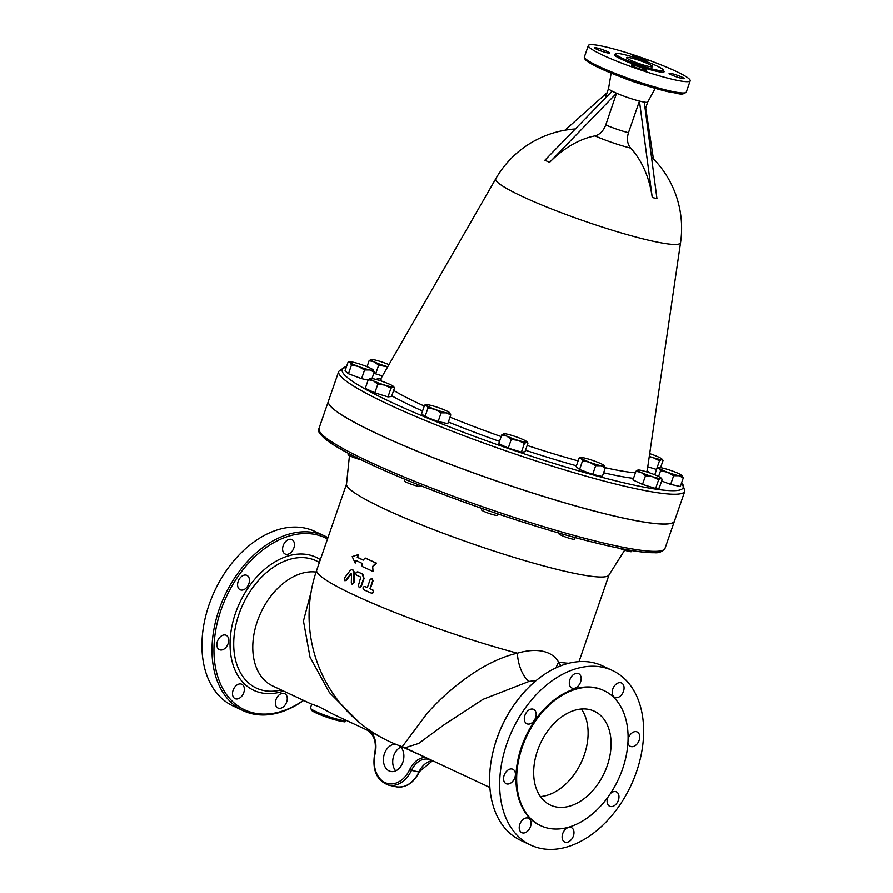 <?xml version="1.0" encoding="UTF-8"?>
<svg xmlns="http://www.w3.org/2000/svg" width="893" height="893" viewBox="0 0 893 893"><rect width="100%" height="100%" fill="white"/><g stroke="black" fill="none" stroke-linecap="round" stroke-linejoin="round"><path stroke-width="1.34" d="M348.527 453.398L348.125 454.582A8.294 0.926 19.1 0 0 348.37 454.95A8.294 0.926 19.1 0 0 361.196 459.806M404.931 479.284L404.373 480.88A8.294 0.926 19.1 0 0 406.639 482.376A8.294 0.926 19.1 0 0 415.055 485.468A8.294 0.926 19.1 0 0 420.045 486.305L420.313 485.535M482.008 508.485L481.528 509.858A8.294 0.926 19.1 0 0 487.299 512.805A8.294 0.926 19.1 0 0 497.2 515.283L497.691 513.866M559.13 533.11L558.906 533.746A8.294 0.926 19.1 0 0 568.729 538.088A8.294 0.926 19.1 0 0 574.579 539.182L575.125 537.597M681.951 475.355L683.312 477.811L678.847 475.712A12.435 1.384 19.1 0 0 682.185 475.589A12.435 1.384 19.1 0 0 681.951 475.355A12.435 1.384 19.1 0 0 673.679 471.493A12.435 1.384 19.1 0 0 662.305 467.977A12.435 1.384 19.1 0 0 659.134 467.597A12.435 1.384 19.1 0 0 659.19 468.334L657.114 467.965L659.134 467.597M667.462 472.196L660.552 470.79L659.19 468.334A12.435 1.384 19.1 0 0 667.462 472.196A12.435 1.384 19.1 0 0 678.847 475.712L673.657 475.701L667.462 472.196M660.541 467.653L663.064 460.375L661.635 459.538A12.435 1.384 19.1 0 0 661.903 459.013A12.435 1.384 19.1 0 0 658.654 457.104A12.435 1.384 19.1 0 0 649.691 453.611M663.064 460.375L661.903 459.013M649.278 456.39A12.435 1.384 19.1 0 0 653.274 457.707L649.211 456.892M661.635 459.538L659.48 460.788L653.274 457.707A12.435 1.384 19.1 0 0 661.635 459.538M369.133 360.683L371.287 359.433A12.435 1.384 19.1 0 0 371.187 359.455L371.187 359.455A12.435 1.384 19.1 0 0 374.267 361.877L369.133 360.683L367.045 366.699M387.662 366.889L378.688 365.148L374.267 361.877A12.435 1.384 19.1 0 0 385.609 366.13A12.435 1.384 19.1 0 0 387.741 366.766M388.968 364.623A12.435 1.384 19.1 0 0 379.648 361.263A12.435 1.384 19.1 0 0 371.287 359.433M351.496 365.036L350.134 362.591A12.435 1.384 19.1 0 0 358.406 366.454L351.496 365.036L348.482 373.732L345.044 370.919L348.047 362.223L350.134 362.591A12.435 1.384 19.1 0 1 350.067 361.855L348.047 362.223M369.78 369.97L364.59 369.959L358.406 366.454A12.435 1.384 19.1 0 0 369.78 369.97A12.435 1.384 19.1 0 0 373.129 369.836A12.435 1.384 19.1 0 0 372.883 369.613L374.245 372.068L369.78 369.97M372.883 369.613A12.435 1.384 19.1 0 0 364.612 365.75A12.435 1.384 19.1 0 0 353.237 362.234A12.435 1.384 19.1 0 0 350.067 361.855M377.851 384.124L373.43 380.853A12.435 1.384 19.1 0 0 384.771 385.106L377.851 384.124L374.837 392.82L365.282 388.355L368.296 379.659L370.45 378.409A12.435 1.384 19.1 0 0 370.349 378.431L370.349 378.431A12.435 1.384 19.1 0 0 373.43 380.853L368.296 379.659M390.989 388.187L387.975 396.872L391.558 396.47L394.572 387.774L393.143 386.937L390.989 388.187L384.771 385.106A12.435 1.384 19.1 0 0 393.143 386.937A12.435 1.384 19.1 0 0 393.411 386.412A12.435 1.384 19.1 0 0 390.152 384.503A12.435 1.384 19.1 0 0 378.811 380.239A12.435 1.384 19.1 0 0 370.45 378.409M394.572 387.774L393.411 386.412M441.131 412.834L434.947 409.329A12.435 1.384 19.1 0 0 446.321 412.845L441.131 412.834L438.128 421.518L425.023 416.596L428.037 407.911L426.675 405.455A12.435 1.384 19.1 0 0 434.947 409.329L428.037 407.911M449.681 412.733L449.67 412.711A12.435 1.384 19.1 0 0 449.425 412.488L450.786 414.932L446.321 412.845A12.435 1.384 19.1 0 0 449.67 412.711M449.425 412.488A12.435 1.384 19.1 0 0 441.153 408.614A12.435 1.384 19.1 0 0 429.779 405.109A12.435 1.384 19.1 0 0 426.608 404.73A12.435 1.384 19.1 0 0 426.675 405.455L424.588 405.098L426.608 404.73M524.392 443.464L518.186 440.383A12.435 1.384 19.1 0 0 526.546 442.214L524.392 443.464L521.389 452.148L508.251 448.096L511.254 439.401L506.844 436.13A12.435 1.384 19.1 0 0 518.186 440.383L511.254 439.401M521.389 452.148L524.972 451.746L527.975 443.051L526.546 442.214A12.435 1.384 19.1 0 0 526.825 441.689A12.435 1.384 19.1 0 0 523.566 439.78A12.435 1.384 19.1 0 0 512.225 435.516A12.435 1.384 19.1 0 0 503.864 433.685A12.435 1.384 19.1 0 0 503.764 433.708A12.435 1.384 19.1 0 0 506.844 436.13L501.71 434.936L503.864 433.685M527.975 443.051L526.825 441.689M605.32 467.809L600.855 465.711A12.435 1.384 19.1 0 0 604.193 465.588A12.435 1.384 19.1 0 0 603.958 465.353L605.32 467.809L602.306 476.494L592.651 474.395L595.664 465.7L589.48 462.194A12.435 1.384 19.1 0 0 600.855 465.711L595.664 465.7M603.958 465.353A12.435 1.384 19.1 0 0 595.687 461.491A12.435 1.384 19.1 0 0 584.312 457.975A12.435 1.384 19.1 0 0 581.142 457.596A12.435 1.384 19.1 0 0 581.209 458.332L579.122 457.964L581.142 457.596M589.48 462.194L582.56 460.777L581.209 458.332A12.435 1.384 19.1 0 0 589.48 462.194M658.599 476.449L660.552 470.79M683.312 477.811L680.299 486.495L670.643 484.397L661.646 481.014M670.643 484.397L673.657 475.701M654.759 474.752L657.114 467.965M656.601 469.461L647.76 466.782M656.467 469.472L659.48 460.788M382.472 375.942L375.674 373.843L378.688 365.148M372.013 378.52L374.245 372.068M368.15 380.083L361.587 378.654L364.59 369.959M425.023 416.596L421.585 413.783L424.588 405.098M438.128 421.518L447.784 423.628L450.786 414.932M508.251 448.096L498.696 443.631L501.71 434.936M592.651 474.395L579.557 469.472L576.108 466.659L579.122 457.964M579.557 469.472L582.56 460.777M375.674 373.843L373.921 373.017M361.587 378.654L348.482 373.732M387.975 396.872L374.837 392.82M619.485 548.291A8.294 0.926 19.1 0 0 629.13 551.45A8.294 0.926 19.1 0 0 631.451 551.584L631.798 550.557M662.226 479.351L660.798 478.514L658.643 479.764L655.629 488.449L659.213 488.047L662.226 479.351L661.066 477.989A12.435 1.384 19.1 0 0 657.817 476.081A12.435 1.384 19.1 0 0 646.465 471.817A12.435 1.384 19.1 0 0 638.104 469.986A12.435 1.384 19.1 0 0 638.004 470.008A12.435 1.384 19.1 0 0 641.085 472.43L635.95 471.236L638.104 469.986M658.643 479.764L652.437 476.683A12.435 1.384 19.1 0 0 660.798 478.514A12.435 1.384 19.1 0 0 661.066 477.989M652.437 476.683L645.505 475.701L641.085 472.43A12.435 1.384 19.1 0 0 652.437 476.683M655.629 488.449L642.491 484.397L632.947 479.932L635.95 471.236M642.491 484.397L645.505 475.701M328.423 401.203A183.11 20.416 19.1 0 0 328.412 401.236A183.11 20.416 19.1 0 0 494.755 480.434A183.11 20.416 19.1 0 0 674.461 521.066A183.11 20.416 19.1 0 0 674.472 521.032A183.11 20.416 -160.9 0 1 623.236 518.018A183.11 20.416 -160.9 0 1 431.687 457.015A183.11 20.416 -160.9 0 1 328.434 401.169L338.748 371.388A183.11 20.416 19.1 0 0 442.002 427.234A183.11 20.416 19.1 0 0 633.55 488.225A183.11 20.416 19.1 0 0 684.797 491.217L682.899 484.397L681.56 482.879M564.968 130.199L607.106 92.649M549.541 162.37L616.527 93.229L605.755 124.942C603.367 130.981 599.772 134.631 594.95 135.87A99.436 67.522 115.1 0 0 549.541 162.37M645.215 109.303L647.738 101.992A20.729 2.311 -160.9 0 1 647.726 102.014A20.729 2.311 -160.9 0 1 644.076 102.048A20.729 2.311 -160.9 0 1 641.944 101.635A20.729 2.311 -160.9 0 1 639.433 101.043L652.247 197.509A99.436 72.154 -77.7 0 0 630.637 148.082C627.344 144.063 626.618 138.94 628.46 132.711L639.433 101.043A20.729 2.311 -160.9 0 1 616.717 93.274A20.729 2.311 -160.9 0 1 614.228 92.146A20.729 2.311 -160.9 0 1 612.118 91.119L544.886 160.215L549.485 162.359M616.527 93.229L611.928 91.075M645.695 107.908L653.397 158.798M612.118 91.119A20.729 2.311 -160.9 0 1 608.557 88.452A20.729 2.311 -160.9 0 1 608.568 88.407L605.275 97.94M652.292 197.532L656.935 198.547L644.266 102.148L639.622 101.132M675.108 79.89A53.893 6.005 -160.9 0 1 618.726 61.941A53.893 6.005 -160.9 0 1 588.331 45.498A53.893 6.005 -160.9 0 1 603.422 46.38A53.893 6.005 -160.9 0 1 659.793 64.341A53.893 6.005 -160.9 0 1 690.189 80.772A53.893 6.005 -160.9 0 1 675.108 79.89M630.425 57.799A13.819 1.54 -160.9 0 1 644.88 62.41A13.819 1.54 -160.9 0 1 652.683 66.618A13.819 1.54 -160.9 0 1 648.809 66.395A13.819 1.54 -160.9 0 1 634.354 61.796A13.819 1.54 -160.9 0 1 626.562 57.576A13.819 1.54 -160.9 0 1 630.425 57.799M656.388 69.944A25.216 2.813 -160.9 0 1 630.011 61.539A25.216 2.813 -160.9 0 1 615.79 53.848A25.216 2.813 -160.9 0 1 622.845 54.261A25.216 2.813 -160.9 0 1 649.233 62.655A25.216 2.813 -160.9 0 1 663.454 70.357A25.216 2.813 -160.9 0 1 656.388 69.944M607.207 52.81A7.948 0.882 -160.9 0 1 598.89 50.164A7.948 0.882 -160.9 0 1 594.414 47.742A7.948 0.882 -160.9 0 1 596.636 47.876A7.948 0.882 -160.9 0 1 604.952 50.521A7.948 0.882 -160.9 0 1 609.428 52.944A7.948 0.882 -160.9 0 1 607.207 52.81M633.907 57.264A7.948 0.882 -160.9 0 1 632.121 56.013A7.948 0.882 -160.9 0 1 636.91 56.806A7.948 0.882 -160.9 0 1 644.969 59.775A7.948 0.882 -160.9 0 1 647.146 61.215A7.948 0.882 -160.9 0 1 645.349 61.17M671.313 73.46A7.948 0.882 -160.9 0 1 679.629 76.117A7.948 0.882 -160.9 0 1 684.105 78.539A7.948 0.882 -160.9 0 1 681.884 78.405A7.948 0.882 -160.9 0 1 673.579 75.76A7.948 0.882 -160.9 0 1 669.091 73.338A7.948 0.882 -160.9 0 1 671.313 73.46M644.233 68.828A7.948 0.882 -160.9 0 1 646.398 70.268A7.948 0.882 -160.9 0 1 641.609 69.464A7.948 0.882 -160.9 0 1 633.55 66.495A7.948 0.882 -160.9 0 1 631.384 65.066A7.948 0.882 -160.9 0 1 636.162 65.859A7.948 0.882 -160.9 0 1 644.233 68.828M556.138 667.752A23.843 19.724 144.1 0 1 558.672 662.193C555.401 656.567 550.144 652.939 542.911 651.298C535.577 649.747 527.071 650.383 517.404 653.196C481.271 661.266 444.334 693.135 426.084 714.768L402.799 746.001M372.66 566.385L373.073 571.442L362.201 566.463L362.056 563.371L356.128 560.503L355.224 563.092L352.188 556.607L358.149 554.665L357.245 557.254L363.183 560.134L365.114 558.025L375.998 563.014L372.66 566.385L373.073 571.442M365.114 558.025L365.594 558.136A138.884 15.482 19.1 0 0 376.422 563.092L375.998 563.014M376.422 563.092L373.084 566.475M358.149 554.665L357.758 557.377A138.884 15.482 19.1 0 0 363.25 560.045M356.597 560.737L355.224 563.092M351.317 582.883L352.155 584.335L353.773 582.415L353.974 572.212L352.4 569.343L350.257 570.37L344.609 577.871L344.821 580.707L345.87 580.182L350.815 573.719L351.552 574.087L351.317 582.883M352.657 569.421L354.465 572.324L354.253 582.526L352.4 584.346M351.317 573.842L346.395 580.316L345.1 580.718M372.493 589.882C373.81 591.702 373.441 592.785 371.365 593.131L363.73 589.748C362.525 587.951 362.893 586.868 364.857 586.5L367.347 587.616L370.16 579.501L371.745 578.374L372.705 580.629L369.892 588.744L372.883 589.949C374.2 591.769 373.821 592.852 371.756 593.198M365.07 586.511L365.293 586.589A138.884 15.482 19.1 0 0 367.38 587.527M371.946 578.43L373.107 580.707L370.305 588.822A138.884 15.482 19.1 0 0 372.883 589.949M358.093 571.944L357.613 571.844C355.816 572.246 355.447 573.317 356.486 575.081L360.783 577.112L358.439 585.44L359.254 587.672L360.805 586.534L363.607 578.418L362.368 574.087L358.093 571.944A138.884 15.482 19.1 0 0 362.837 574.188L364.054 578.519L361.252 586.623L359.488 587.694M624.654 550.2L608.903 575.092A138.884 15.482 -160.9 0 1 570.203 572.458A138.884 15.482 -160.9 0 1 426.508 526.814A138.884 15.482 -160.9 0 1 346.517 484.229L349.464 455.631M311.11 591.869L303.464 620.959L310.016 657.092L329.383 692.51L359.019 722.247M316.077 572.045A61.494 41.759 115.1 0 0 258.311 618.659A61.494 41.759 115.1 0 0 272.678 685.958L311.735 704.22M310.418 708.015L312.237 710.928C316.39 713.462 323.757 716.365 334.339 719.646C350.168 723.241 342.812 721.622 346.328 720.45A18.999 2.121 -160.9 0 1 327.686 716.231A18.999 2.121 -160.9 0 1 310.418 708.015L311.769 704.108L319.035 706.776L334.228 714.735L375.25 733.912M529.047 681.426A23.843 11.006 77.3 0 1 517.404 653.196A138.884 15.482 -160.9 0 1 382.003 607.218A138.884 15.482 -160.9 0 1 316.725 570.136A138.884 138.884 0 0 0 402.665 746.872L404.987 747.809L418.694 743.445L444.234 724.692L483.046 699.331L529.047 681.426L536.313 680.421M560.782 665.787L558.672 662.193A138.884 15.482 -160.9 0 0 568.774 663.253M530.81 845.158L520.753 840.447A96.388 65.446 -64.9 0 1 491.217 760.68A96.388 65.446 -64.9 0 1 522.249 694.296A96.388 65.446 -64.9 0 1 592.919 662.617A96.388 65.446 -64.9 0 1 602.395 665.81L612.453 670.509A96.388 65.446 115.1 0 0 602.976 667.317A96.388 65.446 115.1 0 0 509.412 736.848A96.388 65.446 115.1 0 0 530.81 845.158A96.388 65.446 115.1 0 0 540.287 848.35A96.388 65.446 115.1 0 0 633.863 778.819A96.388 65.446 115.1 0 0 612.453 670.509M522.249 694.296L521.892 694.709A95.004 64.508 115.1 0 0 491.306 760.144L491.217 760.68M581.354 709.02A51.827 35.184 -64.9 0 1 581.276 762.343A51.827 35.184 -64.9 0 1 540.41 796.601M555.524 806.837A51.827 35.184 -64.9 0 1 550.423 805.129A51.827 35.184 -64.9 0 1 538.914 746.894A51.827 35.184 -64.9 0 1 589.224 709.511A51.827 35.184 -64.9 0 1 594.314 711.23A51.827 35.184 -64.9 0 1 605.822 769.465A51.827 35.184 -64.9 0 1 555.524 806.837M519.536 829.932A7.948 5.391 -64.9 0 1 521.545 821.069A7.948 5.391 -64.9 0 1 528.511 818.278A7.948 5.391 -64.9 0 1 530.743 821.024A7.948 5.391 -64.9 0 1 528.745 829.887A7.948 5.391 -64.9 0 1 521.78 832.678A7.948 5.391 -64.9 0 1 519.536 829.932M504.143 775.325A7.948 5.391 -64.9 0 1 512.85 769.297A7.948 5.391 -64.9 0 1 514.826 777.658A7.948 5.391 -64.9 0 1 506.119 783.697A7.948 5.391 -64.9 0 1 504.143 775.325M528.276 710.482A7.948 5.391 -64.9 0 1 533.59 709.377A7.948 5.391 -64.9 0 1 536.113 715.36A7.948 5.391 -64.9 0 1 532.183 722.683A7.948 5.391 -64.9 0 1 526.87 723.776A7.948 5.391 -64.9 0 1 524.347 717.793A7.948 5.391 -64.9 0 1 528.276 710.482M577.816 673.367A7.948 5.391 -64.9 0 1 578.597 673.635A7.948 5.391 -64.9 0 1 580.361 682.553A7.948 5.391 -64.9 0 1 572.647 688.291A7.948 5.391 -64.9 0 1 571.866 688.023A7.948 5.391 -64.9 0 1 570.102 679.093A7.948 5.391 -64.9 0 1 577.816 673.367M623.738 685.735A7.948 5.391 -64.9 0 1 621.729 694.598A7.948 5.391 -64.9 0 1 614.764 697.388A7.948 5.391 -64.9 0 1 612.52 694.642A7.948 5.391 -64.9 0 1 614.529 685.779A7.948 5.391 -64.9 0 1 621.495 682.989A7.948 5.391 -64.9 0 1 623.738 685.735M628.058 739.449A7.948 5.391 -64.9 0 1 628.449 738.009A7.948 5.391 -64.9 0 1 637.155 731.97A7.948 5.391 -64.9 0 1 639.131 740.342A7.948 5.391 -64.9 0 1 630.425 746.369A7.948 5.391 -64.9 0 1 627.924 742.485M610.466 793.531A7.948 5.391 -64.9 0 1 611.091 792.984A7.948 5.391 -64.9 0 1 616.404 791.89A7.948 5.391 -64.9 0 1 618.927 797.873A7.948 5.391 -64.9 0 1 614.987 805.185A7.948 5.391 -64.9 0 1 609.673 806.29A7.948 5.391 -64.9 0 1 608.044 797.036M565.459 842.3A7.948 5.391 -64.9 0 1 564.677 842.032A7.948 5.391 -64.9 0 1 562.903 833.113A7.948 5.391 -64.9 0 1 570.627 827.376A7.948 5.391 -64.9 0 1 571.408 827.644A7.948 5.391 -64.9 0 1 573.172 836.574A7.948 5.391 -64.9 0 1 565.459 842.3M603.59 690.434A74.588 50.644 115.1 0 0 603.221 690.267A74.588 50.644 115.1 0 0 595.888 687.789A74.588 50.644 115.1 0 0 523.477 741.592A74.588 50.644 115.1 0 0 540.042 825.4A74.588 50.644 115.1 0 0 540.421 825.578M548.112 828.224A74.588 50.644 115.1 0 0 620.523 774.421A74.588 50.644 115.1 0 0 603.958 690.602A74.588 50.644 115.1 0 0 596.624 688.135A74.588 50.644 115.1 0 0 524.213 741.938A74.588 50.644 115.1 0 0 540.778 825.746A74.588 50.644 115.1 0 0 548.112 828.224M303.441 700.346A95.004 64.508 -64.9 0 1 254.047 713.027A95.004 64.508 -64.9 0 1 224.344 601.324A95.004 64.508 -64.9 0 1 327.53 538.925M327.965 537.675A96.388 65.446 115.1 0 0 324.84 536.057A96.388 65.446 115.1 0 0 315.363 532.864A96.388 65.446 115.1 0 0 221.788 602.395A96.388 65.446 115.1 0 0 243.197 710.694A96.388 65.446 115.1 0 0 252.674 713.898A96.388 65.446 115.1 0 0 303.631 700.436M232.839 695.904A7.948 5.391 -64.9 0 1 234.848 687.041A7.948 5.391 -64.9 0 1 241.813 684.261A7.948 5.391 -64.9 0 1 243.331 693.738A7.948 5.391 -64.9 0 1 235.082 698.65A7.948 5.391 -64.9 0 1 232.839 695.904M217.446 641.308A7.948 5.391 -64.9 0 1 226.152 635.269A7.948 5.391 -64.9 0 1 227.67 644.757A7.948 5.391 -64.9 0 1 219.421 649.669A7.948 5.391 -64.9 0 1 217.446 641.308M241.579 576.454A7.948 5.391 -64.9 0 1 246.892 575.36A7.948 5.391 -64.9 0 1 248.421 584.837A7.948 5.391 -64.9 0 1 240.161 589.748A7.948 5.391 -64.9 0 1 237.65 583.765A7.948 5.391 -64.9 0 1 241.579 576.454M291.118 539.339A7.948 5.391 -64.9 0 1 291.899 539.606A7.948 5.391 -64.9 0 1 293.417 549.083A7.948 5.391 -64.9 0 1 285.168 554.006A7.948 5.391 -64.9 0 1 283.405 545.076A7.948 5.391 -64.9 0 1 291.118 539.339M278.75 708.272A7.948 5.391 -64.9 0 1 277.98 708.015A7.948 5.391 -64.9 0 1 276.45 698.527A7.948 5.391 -64.9 0 1 284.7 693.615A7.948 5.391 -64.9 0 1 286.474 702.545A7.948 5.391 -64.9 0 1 278.75 708.272M324.84 536.057L314.771 531.357A96.388 65.446 115.1 0 0 305.294 528.154A96.388 65.446 115.1 0 0 211.73 597.685A96.388 65.446 115.1 0 0 233.129 705.995L243.197 710.694M400.901 747.095A13.819 10.024 -77.7 0 0 393.154 757.856A13.819 10.024 -77.7 0 0 395.711 770.871M399.338 745.677A13.819 10.024 102.3 0 1 402.91 762.075A13.819 10.024 102.3 0 1 390.71 771.474A13.819 10.024 102.3 0 1 383.767 756.293A13.819 10.024 102.3 0 1 395.923 744.349M378.085 735.609L367.804 730.429M431.475 760.2L400.678 746.168M430.917 760.077L428.595 759.284A20.729 15.036 102.3 0 1 430.024 759.709M424.867 757.476A22.113 16.041 -77.7 0 0 409.72 769.565A26.254 19.054 102.3 0 1 385.117 782.625A26.254 19.054 102.3 0 1 375.16 753.413L374.736 753.301C376.612 742.529 374.29 734.961 367.771 730.597L367.246 730.307M681.426 483.258A180.341 20.104 -160.9 0 1 632.612 484.776A180.341 20.104 -160.9 0 1 429.935 419.051A180.341 20.104 -160.9 0 1 346.317 367.224M380.976 378.487A146.229 16.297 19.1 0 0 375.998 379.413M391.793 395.8A146.229 16.297 19.1 0 0 422.545 411.003M448.342 421.998A146.229 16.297 19.1 0 0 499.477 441.365M525.486 450.251A146.229 16.297 19.1 0 0 576.42 465.778M603.612 472.743A146.229 16.297 19.1 0 0 609.919 474.172A146.229 16.297 19.1 0 0 633.494 478.347M649.334 472.743A146.229 16.297 19.1 0 0 647.224 470.678M635.425 472.743A140.793 15.694 -160.9 0 1 607.776 468.256A140.793 15.694 -160.9 0 1 605.287 467.709M578.117 460.888A140.793 15.694 -160.9 0 1 527.149 445.44M501.14 436.565A140.793 15.694 -160.9 0 1 450.027 417.131M424.264 406.036A140.793 15.694 -160.9 0 1 393.657 390.408M381.88 381.233A140.793 15.694 -160.9 0 1 381.222 378.107L380.139 379.235M647.414 471.783L647.258 470.231A140.793 15.694 -160.9 0 1 646.152 471.716M647.258 470.231L680.555 242.606A97.761 10.895 -160.9 0 1 653.129 241.244A97.761 10.895 -160.9 0 1 549.965 208.315A97.761 10.895 -160.9 0 1 495.827 178.645L381.222 378.107M628.46 132.711A20.729 2.311 -160.9 0 1 605.755 124.942M594.95 135.87A30.34 3.382 19.1 0 0 630.637 148.082M585.283 58.525A52.508 5.849 19.1 0 0 614.808 74.521A52.508 5.849 19.1 0 0 669.828 92.057M671.19 91.186A53.893 6.005 -160.9 0 1 614.819 73.226A53.893 6.005 -160.9 0 1 584.424 56.795C583.977 57.922 584.837 59.362 587.014 61.115L595.765 66.194C610.321 73.773 647.202 87.134 669.984 92.102C678.568 92.995 681.515 96.02 686.282 92.068A53.893 6.005 -160.9 0 1 671.19 91.186M621.673 77.189A23.609 2.634 19.1 0 0 644.4 85.058M615.645 54.093A26.321 2.936 19.1 0 0 626.105 61.282A26.321 2.936 19.1 0 0 656.768 71.317A26.321 2.936 19.1 0 0 663.41 70.636M320.174 432.402A181.033 20.182 19.1 0 0 484.72 509.423A181.033 20.182 19.1 0 0 661.657 550.657M609.015 574.925L579.2 661.032A138.884 15.482 -160.9 0 1 578.831 661.646M665.028 548.324A183.11 20.416 -160.9 0 1 485.323 507.693A183.11 20.416 -160.9 0 1 318.968 428.484C319.504 432.346 316.524 430.761 324.873 438.697C332.397 444.837 345.948 452.572 365.505 461.882C399.026 477.699 439.992 493.974 488.393 510.696C543.804 529.594 589.38 542.486 625.122 549.385C637.836 551.762 647.57 552.856 654.301 552.689C658.721 553.213 662.293 551.751 665.028 548.324L674.461 521.066M311.88 709.489A17.614 1.965 19.1 0 0 327.284 717.38A17.614 1.965 19.1 0 0 344.263 720.696M320.341 559.665A73.46 49.874 115.1 0 0 308.822 554.832A73.46 49.874 115.1 0 0 235.551 613.033A73.46 49.874 115.1 0 0 261.046 692.789A73.46 49.874 115.1 0 0 283.606 691.07M281.351 690.021L278.303 690.579A70.335 47.753 -64.9 0 1 263.39 690.468A70.335 47.753 -64.9 0 1 238.978 614.105A70.335 47.753 -64.9 0 1 309.123 558.382A70.335 47.753 -64.9 0 1 319.359 562.512M375.16 753.413A22.113 16.041 -77.7 0 0 371.432 732.494M374.736 753.301C372.013 770.056 376.667 780.683 388.701 785.17A27.638 20.059 -77.7 0 0 411.494 770.38L409.72 769.565M432.58 760.713A20.729 15.036 -77.7 0 0 418.929 771.999L411.494 770.38A20.729 15.036 102.3 0 1 428.595 759.284M432.636 760.736L418.929 771.999A27.638 20.059 102.3 0 1 396.124 786.8L388.701 785.17M346.451 366.844L344.508 367.19L338.748 371.388M674.483 520.999L684.797 491.217M680.555 242.606A99.503 99.503 0 0 0 651.466 156.867M575.204 128.949A99.503 99.503 0 0 0 495.827 178.645M588.331 45.498L584.424 56.795M690.189 80.772L686.282 92.068M647.726 102.014L655.205 88.318M608.557 88.452L611.158 73.07M346.54 484.028L316.725 570.136M578.988 661.635A138.884 138.884 0 0 0 579.2 661.032M404.987 747.809L489.866 787.492M328.412 401.236L318.968 428.484M540.042 825.4L540.778 825.746M603.221 690.267L603.958 690.602M419.33 771.976C413.548 783.15 405.813 788.084 396.124 786.8"/></g></svg>

